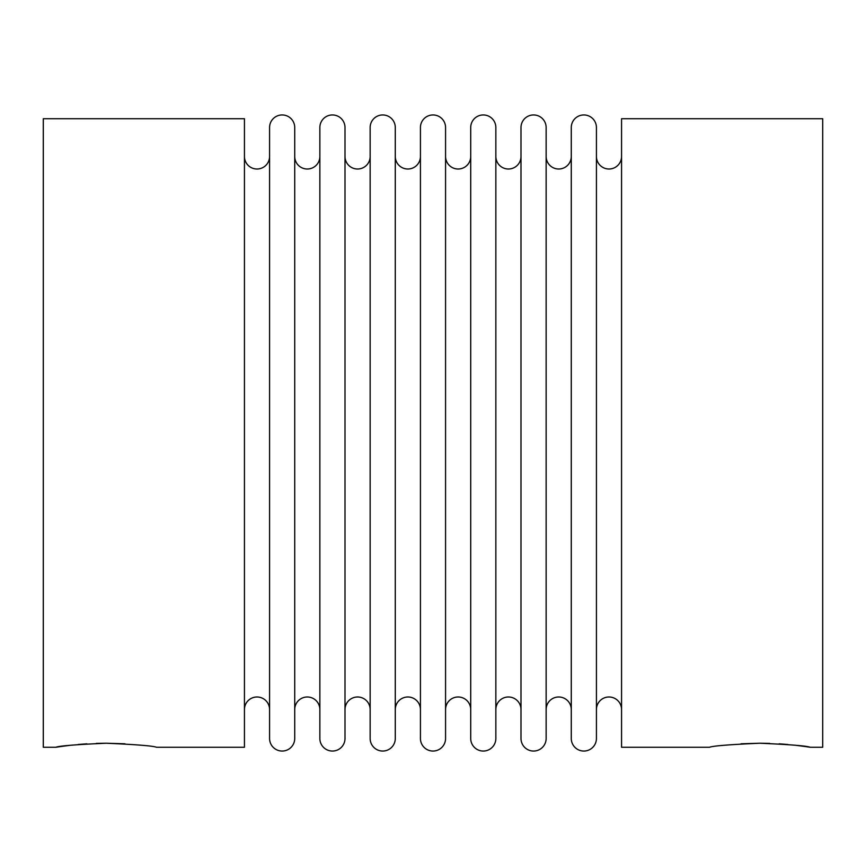 <?xml version="1.0" encoding="UTF-8"?>
<svg xmlns="http://www.w3.org/2000/svg" width="866" height="866" viewBox="0 0 866 866"><rect width="100%" height="100%" fill="white"/><g stroke="black" fill="none" stroke-linecap="round" stroke-linejoin="round"><path stroke-width="1.3" d="M269.575 156.443A12.568 12.568 0 0 1 257.007 169.011A12.568 12.568 0 0 1 244.439 156.443M244.439 709.557A12.568 12.568 0 0 1 257.007 696.989A12.568 12.568 0 0 1 269.575 709.557M282.154 751.049A12.568 12.568 0 0 0 294.721 738.471L294.721 127.529A12.568 12.568 0 0 0 282.154 114.951A12.568 12.568 0 0 0 269.575 127.529L269.575 738.471A12.568 12.568 0 0 0 282.154 751.049M319.857 156.443A12.568 12.568 0 0 1 307.289 169.011A12.568 12.568 0 0 1 294.721 156.443L294.721 127.529M294.721 738.471L294.721 709.557A12.568 12.568 0 0 1 307.289 696.989A12.568 12.568 0 0 1 319.857 709.557M332.436 751.049A12.568 12.568 0 0 0 345.004 738.471L345.004 127.529A12.568 12.568 0 0 0 332.436 114.951A12.568 12.568 0 0 0 319.857 127.529L319.857 738.471A12.568 12.568 0 0 0 332.436 751.049M370.15 156.443A12.568 12.568 0 0 1 357.571 169.011A12.568 12.568 0 0 1 345.004 156.443L345.004 127.529M345.004 738.471L345.004 709.557A12.568 12.568 0 0 1 357.571 696.989A12.568 12.568 0 0 1 370.15 709.557M382.718 751.049A12.568 12.568 0 0 0 395.286 738.471L395.286 127.529A12.568 12.568 0 0 0 382.718 114.951A12.568 12.568 0 0 0 370.15 127.529L370.15 738.471A12.568 12.568 0 0 0 382.718 751.049M420.432 156.443A12.568 12.568 0 0 1 407.854 169.011A12.568 12.568 0 0 1 395.286 156.443L395.286 127.529M395.286 738.471L395.286 709.557A12.568 12.568 0 0 1 407.854 696.989A12.568 12.568 0 0 1 420.432 709.557M433 751.049A12.568 12.568 0 0 0 445.568 738.471L445.568 127.529A12.568 12.568 0 0 0 433 114.951A12.568 12.568 0 0 0 420.432 127.529L420.432 738.471A12.568 12.568 0 0 0 433 751.049M470.714 156.443A12.568 12.568 0 0 1 458.146 169.011A12.568 12.568 0 0 1 445.568 156.443L445.568 127.529M445.568 738.471L445.568 709.557A12.568 12.568 0 0 1 458.146 696.989A12.568 12.568 0 0 1 470.714 709.557M483.282 751.049A12.568 12.568 0 0 0 495.85 738.471L495.85 127.529A12.568 12.568 0 0 0 483.282 114.951A12.568 12.568 0 0 0 470.714 127.529L470.714 738.471A12.568 12.568 0 0 0 483.282 751.049M520.996 156.443A12.568 12.568 0 0 1 508.429 169.011A12.568 12.568 0 0 1 495.85 156.443L495.85 127.529M495.85 738.471L495.85 709.557A12.568 12.568 0 0 1 508.429 696.989A12.568 12.568 0 0 1 520.996 709.557M533.564 751.049A12.568 12.568 0 0 0 546.143 738.471L546.143 127.529A12.568 12.568 0 0 0 533.564 114.951A12.568 12.568 0 0 0 520.996 127.529L520.996 738.471A12.568 12.568 0 0 0 533.564 751.049M571.279 156.443A12.568 12.568 0 0 1 558.711 169.011A12.568 12.568 0 0 1 546.143 156.443L546.143 127.529M546.143 738.471L546.143 709.557A12.568 12.568 0 0 1 558.711 696.989A12.568 12.568 0 0 1 571.279 709.557M583.846 751.049A12.568 12.568 0 0 0 596.425 738.471L596.425 127.529A12.568 12.568 0 0 0 583.846 114.951A12.568 12.568 0 0 0 571.279 127.529L571.279 738.471A12.568 12.568 0 0 0 583.846 751.049M621.561 156.443A12.568 12.568 0 0 1 608.993 169.011A12.568 12.568 0 0 1 596.425 156.443L596.425 127.529M596.425 738.471L596.425 709.557A12.568 12.568 0 0 1 608.993 696.989A12.568 12.568 0 0 1 621.561 709.557M769.701 743.385L759.85 743.223C790.398 744.587 807.166 745.929 810.132 747.271L806.365 746.698M806.138 746.665L796.352 745.366M787.822 744.489L779.129 743.829M96.299 743.385L106.15 743.223C75.602 744.587 58.834 745.929 55.868 747.271L43.3 747.271L43.3 118.729L244.439 118.729L244.439 747.271L156.443 747.271C153.499 745.94 136.741 744.587 106.15 743.223L124.953 743.797M55.868 747.271L59.635 746.698M59.862 746.665L69.648 745.366M78.178 744.489L86.871 743.829M810.132 747.271L822.7 747.271L822.7 118.729L621.561 118.729L621.561 747.271L709.557 747.271C712.502 745.94 729.259 744.587 759.85 743.223L741.047 743.797M596.425 709.557L596.425 156.443M546.143 709.557L546.143 156.443M495.85 709.557L495.85 156.443M445.568 709.557L445.568 156.443M395.286 709.557L395.286 156.443M345.004 709.557L345.004 156.443M294.721 709.557L294.721 156.443"/></g></svg>
